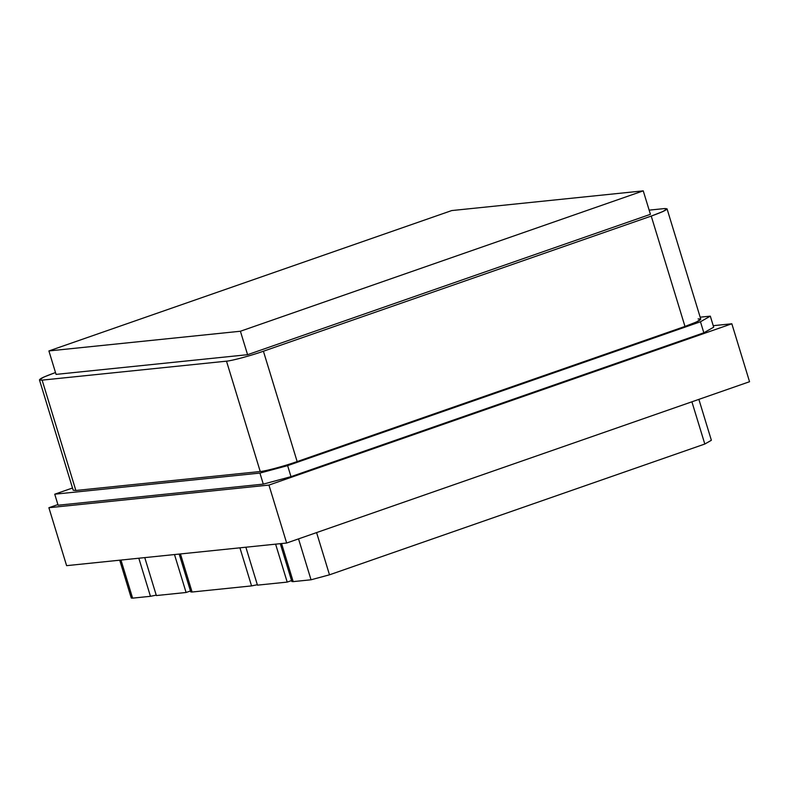 <?xml version="1.0" encoding="UTF-8"?>
<svg xmlns="http://www.w3.org/2000/svg" width="789" height="789" viewBox="0 0 789 789"><rect width="100%" height="100%" fill="white"/><g stroke="black" fill="none" stroke-linecap="round" stroke-linejoin="round"><path stroke-width="1.18" d="M749.55 381.718L286.654 543.019L66.601 565.654L48.888 507.721L57.913 504.575L48.888 507.721L66.601 565.654L286.654 543.019L268.941 485.077L48.888 507.721L268.941 485.077L286.654 543.019L749.55 381.718L731.837 323.776L268.941 485.077L731.837 323.776L749.55 381.718M713.226 325.689L731.837 323.776L713.226 325.689M713.69 327.179L703.837 332.8L290.993 476.664L263.299 484.121L58.11 505.226L54.737 494.2L72.509 488.006L54.737 494.2L58.11 505.226L263.299 484.121L259.926 473.084L54.737 494.2L259.926 473.084L263.299 484.121L290.993 476.664L287.62 465.628L259.926 473.084L287.62 465.628L290.993 476.664L703.837 332.8L700.464 321.764L287.62 465.628L700.464 321.764L703.837 332.8L713.69 327.179L710.317 316.142L700.464 321.764L710.317 316.142L713.69 327.179M700.168 317.188L710.317 316.142L700.168 317.188M698.107 318.934C703.689 318.756 699.32 321.251 684.98 326.429L297.157 461.575C285.302 465.835 265.005 471.309 260.242 471.516L75.862 490.482L75.271 488.529M39.45 379.874L73.19 490.235L75.862 490.482L42.123 380.13L39.45 379.874L43.799 377.063L55.25 372.635C40.92 377.813 36.541 380.308 42.123 380.13L75.862 490.482L260.242 471.516L226.502 361.165L42.123 380.13L226.502 361.165L260.242 471.516C265.005 471.309 285.302 465.835 297.157 461.575L263.418 351.223C251.563 355.474 231.266 360.948 226.502 361.165C231.266 360.948 251.563 355.474 263.418 351.223L297.157 461.575L684.98 326.429L651.241 216.078L263.418 351.223L651.241 216.078L684.98 326.429L696.431 322.001L700.78 319.19L667.04 208.829L662.691 211.639L651.241 216.078C665.581 210.89 669.95 208.395 664.368 208.582L667.04 208.829M649.15 210.14L664.368 208.582L649.15 210.14M247.578 354.695L650.422 214.312L247.578 354.695L56.068 374.39L247.578 354.695L240.408 331.242L48.898 350.937L451.742 210.564L643.252 190.859L240.408 331.242L247.578 354.695M138.815 558.227L150.452 596.306L156.232 595.133L150.452 596.306L138.815 558.227M120.964 560.062L132.611 598.141L150.452 596.306L132.611 598.141L120.964 560.062M119.711 560.19L131.27 598.013L132.611 598.141L132.305 597.155M691.904 401.798L704.814 444.029L711.372 440.282L698.867 399.372L711.372 440.282L704.814 444.029L691.904 401.798M280.292 543.67L291.851 581.493L293.192 581.621L281.555 543.542L293.192 581.621L311.034 579.787L298.528 538.877L311.034 579.787L329.496 574.816L316.586 532.585L329.496 574.816L704.814 444.029L329.496 574.816L311.034 579.787L293.192 581.621L292.897 580.645M239.915 547.822L251.563 585.902L257.342 584.738L251.563 585.902L239.915 547.822M180.444 553.947L192.082 592.016L251.563 585.902L192.082 592.016L180.444 553.947M179.182 554.075L190.751 591.898L192.082 592.016L191.786 591.04M186.096 592.49L190.465 590.971L186.096 592.49L156.36 595.557L186.096 592.49L174.497 554.559L186.096 592.49M144.762 557.616L156.36 595.557L144.762 557.616M257.461 585.152L245.862 547.211L257.461 585.152L287.206 582.095L257.461 585.152M291.575 580.566L287.206 582.095L275.608 544.154L287.206 582.095L291.575 580.566M56.068 374.39L48.898 350.937L56.068 374.39M650.422 214.312L643.252 190.859L650.422 214.312M451.742 210.564L48.898 350.937L240.408 331.242L643.252 190.859L451.742 210.564"/></g></svg>
